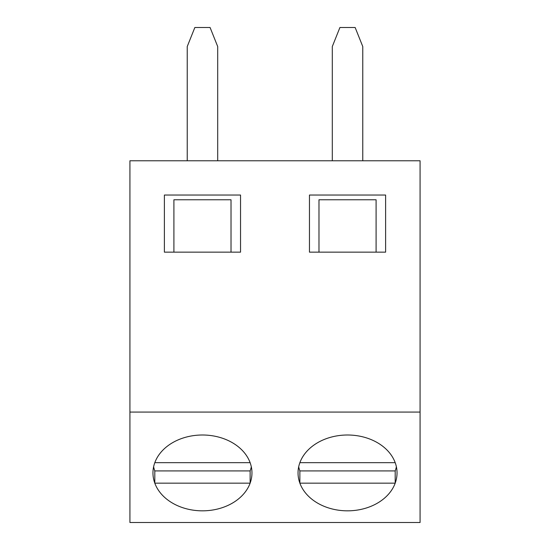 <?xml version="1.0" encoding="UTF-8"?>
<svg xmlns="http://www.w3.org/2000/svg" width="550" height="550" viewBox="0 0 550 550"><rect width="100%" height="100%" fill="white"/><g stroke="black" fill="none" stroke-linecap="round" stroke-linejoin="round"><path stroke-width="0.82" d="M396.385 466.799A49.5 37.916 0 0 1 395.196 470.917L395.196 483.161L299.874 483.161A49.5 37.916 180 0 0 347.538 510.833A49.5 37.916 180 0 0 395.196 483.161M395.196 470.917L299.874 470.917L299.874 483.161M299.874 470.917A49.5 37.916 0 0 1 298.684 466.799M395.196 462.674A49.5 37.916 180 0 0 347.538 435.002A49.5 37.916 180 0 0 299.874 462.674L395.196 462.674M251.316 466.799A49.5 37.916 0 0 1 250.126 470.917L250.126 483.161L154.804 483.161A49.5 37.916 180 0 0 202.462 510.833A49.5 37.916 180 0 0 250.126 483.161M250.126 470.917L154.804 470.917L154.804 483.161M154.804 470.917A49.5 37.916 0 0 1 153.615 466.799M250.126 462.674A49.5 37.916 180 0 0 202.462 435.002A49.5 37.916 180 0 0 154.804 462.674L250.126 462.674M362.766 160.772L362.766 46.537L355.149 27.5L339.921 27.5L332.303 46.537L332.303 160.772M217.697 160.772L217.697 46.537L210.079 27.5L194.851 27.5L187.234 46.537L187.234 160.772M420.076 412.074L420.076 160.772L129.924 160.772L129.924 522.5L420.076 522.5L420.076 412.074L129.924 412.074M385.612 252.154L385.612 195.037L309.457 195.037L309.457 252.154L385.612 252.154M240.542 252.154L240.542 195.037L164.388 195.037L164.388 252.154L240.542 252.154M298.038 472.918A49.5 37.916 0 0 1 347.538 435.002A49.5 37.916 0 0 1 397.038 472.918A49.5 37.916 0 0 1 347.538 510.833A49.5 37.916 0 0 1 298.038 472.918M152.962 472.918A49.5 37.916 0 0 1 202.462 435.002A49.5 37.916 0 0 1 251.962 472.918A49.5 37.916 0 0 1 202.462 510.833A49.5 37.916 0 0 1 152.962 472.918M318.979 252.154L318.979 199.774L376.097 199.774L376.097 252.154M173.903 252.154L173.903 199.774L231.021 199.774L231.021 252.154"/></g></svg>
